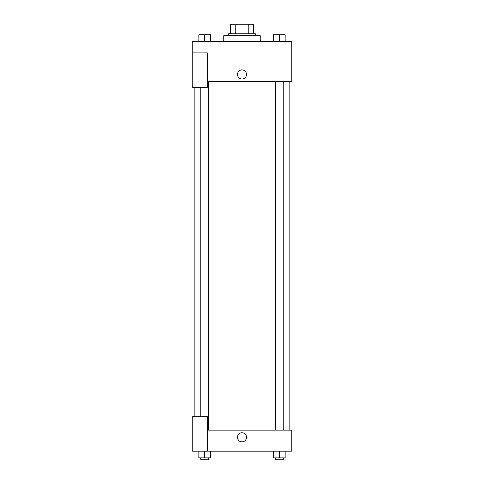 <?xml version="1.0" encoding="UTF-8"?>
<svg xmlns="http://www.w3.org/2000/svg" width="484" height="484" viewBox="0 0 484 484"><rect width="100%" height="100%" fill="white"/><g stroke="black" fill="none" stroke-linecap="round" stroke-linejoin="round"><path stroke-width="0.73" d="M235.823 33.771L235.823 24.2L230.511 24.2L230.511 33.771L230.511 24.2M235.823 24.2L253.489 24.2L253.489 33.771M248.177 33.771L248.177 24.2M228.599 35.689L228.599 33.771L255.401 33.771L255.401 35.689M260.192 41.43L260.192 35.689L223.808 35.689L223.808 41.43M192.215 52.919L192.215 87.386L207.533 87.386L207.533 52.919L192.215 52.919L192.215 41.43L291.785 41.43L291.785 81.645L207.533 81.645M237.45 74.463A4.55 4.55 0 0 1 244.275 70.525A4.55 4.55 0 0 1 244.275 78.402A4.55 4.55 0 0 1 237.45 74.463M207.533 430.125L291.785 430.125L291.785 451.185L192.215 451.185L192.215 416.718L207.533 416.718L207.533 451.185M237.45 437.3A4.55 4.55 0 0 1 244.275 433.361A4.55 4.55 0 0 1 244.275 441.239A4.55 4.55 0 0 1 237.45 437.3M273.629 451.185L273.629 457.888L285.118 457.888L285.118 451.185L285.118 457.888M279.377 457.888L279.377 451.185M283.207 457.888L283.207 459.8L275.547 459.8L275.547 457.888M198.882 451.185L198.882 457.888L210.371 457.888L210.371 451.185L210.371 457.888M204.623 457.888L204.623 451.185M208.453 457.888L208.453 459.8L200.793 459.8L200.793 457.888M273.629 41.43L273.629 34.733L285.118 34.733L285.118 41.43L285.118 34.733M279.377 41.43L279.377 34.733L275.547 34.715M283.207 34.733L279.377 34.715M198.882 41.43L198.882 34.733L210.371 34.733L210.371 41.43L210.371 34.733M204.623 41.43L204.623 34.733L200.793 34.715M208.453 34.733L204.623 34.715M289.868 430.125L289.868 81.645M194.132 416.718L194.132 87.386M275.547 81.645L275.547 430.125M283.207 81.645L283.207 430.125M208.453 430.125L208.453 81.645M200.793 416.718L200.793 87.386"/></g></svg>
